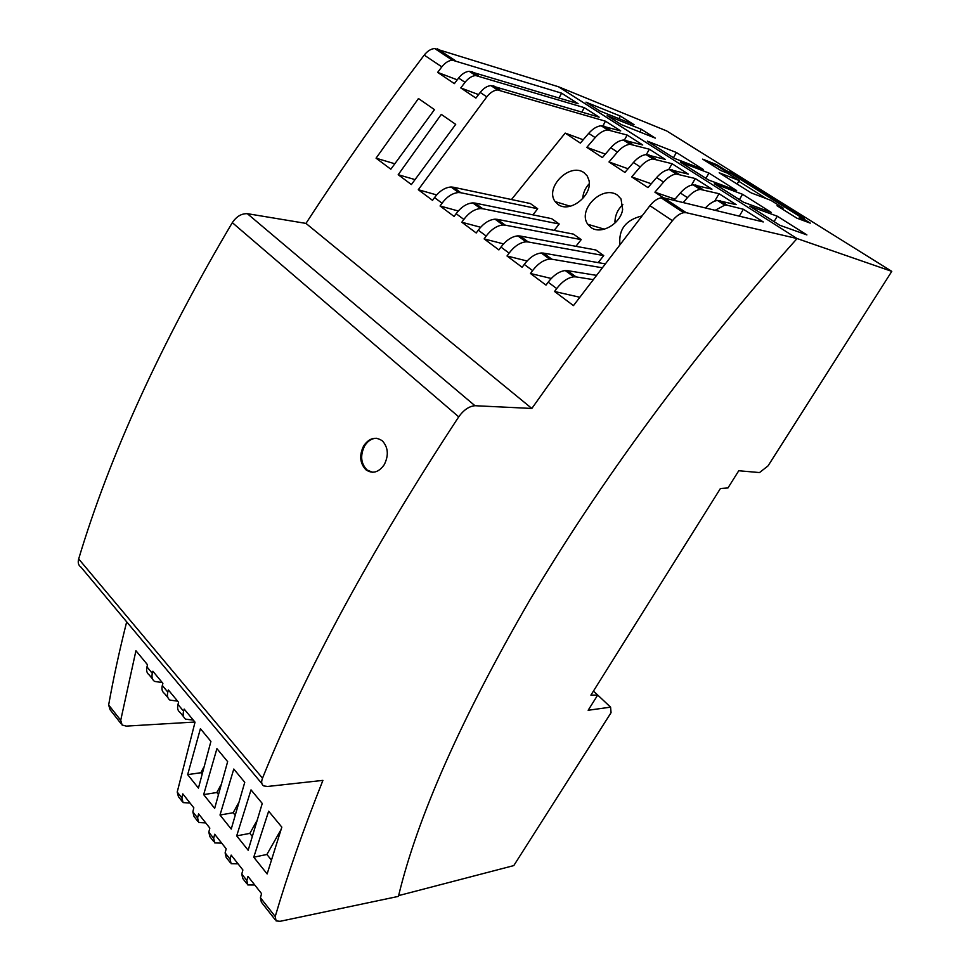 <?xml version="1.0" encoding="UTF-8"?>
<svg xmlns="http://www.w3.org/2000/svg" width="970" height="970" viewBox="0 0 970 970"><rect width="100%" height="100%" fill="white"/><g stroke="black" fill="none" stroke-linecap="round" stroke-linejoin="round"><path stroke-width="1.45" d="M261.876 783.614L80.947 567.111C78.412 565.364 77.661 562.636 78.679 558.938C109.707 455.427 160.923 343.344 232.315 222.651C236.462 216.468 241.469 213.473 247.362 213.691L474.973 405.727C469.116 406.236 463.696 409.946 458.725 416.845C371.195 550.305 305.78 670.767 262.506 778.195C261.051 782.026 261.488 784.609 263.828 785.942L267.599 786.464L322.913 780.389C303.21 829.944 287.314 875.316 275.225 916.517L276.098 920.906L280.112 921.306L398.44 896.377C417.403 817.286 461.174 718.552 529.741 600.2C598.878 483.557 693.38 354.45 797.061 238.547L891.782 271.358L768.046 465.879L759.522 472.56L738.764 470.753L727.936 487.971L720.419 488.504L590.9 695.138L597.678 695.102L588.147 710.27L610.579 707.154L611.064 712.671L513.785 865.592L398.621 895.613M593.458 691.052L610.579 707.154M593.434 691.101L597.678 695.102M891.782 271.358L666.693 130.938L558.526 86.779L796.321 238.074M152.508 678.952L149.198 674.926C146.858 673.228 146.118 670.549 146.967 666.887L147.513 664.753L135.933 650.749L120.716 720.298L122.135 725.051L126.318 726.118L194.897 722.032M275.14 919.693L261.354 902.161L260.421 897.723L261.585 893.649L247.981 876.407L246.853 880.481L247.835 884.955L254.734 884.967M246.841 883.706L242.779 878.541L241.785 874.043L242.888 869.969L231.163 855.103L230.084 859.19L231.127 863.7L238.062 863.846M230.12 862.427L226.192 857.419L225.125 852.885L226.18 848.798L214.697 834.261L213.667 838.347L214.77 842.906L221.73 843.16M213.752 841.596L209.944 836.758L208.817 832.175L209.823 828.089L198.583 813.854L197.601 817.94L198.765 822.536L205.737 822.912M197.722 821.214L194.024 816.51L192.848 811.902L193.818 807.816L182.809 793.872L181.875 797.958L183.087 802.59L190.084 803.075M558.526 86.779L434.669 48.512C430.874 48.888 427.382 51.083 424.205 55.096C382.01 110.907 342.592 167.01 305.974 223.403L531.839 408.455L475.445 405.739M126.682 621.831C119.358 650.943 113.344 678.648 108.652 704.96L110.095 709.737L121.007 723.632M247.859 213.752L305.974 223.403M236.692 835.885L248.174 850.241L262.252 803.451L251.024 789.883L236.692 835.885L249.848 833.375L256.747 821.032M233.782 769.04L220.008 815.03L231.236 829.071L244.755 782.305L233.782 769.04M253.752 857.201L267.138 873.934L281.833 827.131L268.654 811.199L253.752 857.201L266.895 854.473L280.985 829.689M216.916 748.646L203.664 794.612L214.661 808.362L227.647 761.632L216.916 748.646M200.414 728.688L187.671 774.63L198.438 788.089L210.914 741.395L200.414 728.688M167.919 697.66L164.463 693.465C162.148 691.804 161.432 689.136 162.317 685.475L162.887 683.329L152.884 671.24L152.338 673.386C151.465 677.048 152.205 679.715 154.533 681.401L162.269 682.577M183.645 716.769L180.056 712.404C177.752 710.768 177.073 708.124 177.995 704.45L178.577 702.304L168.368 689.961L167.798 692.107C166.901 695.769 167.604 698.424 169.908 700.085L177.631 701.152M182.02 801.244L178.444 796.685L177.219 792.041L195.031 722.189L184.179 709.082L183.585 711.228C182.651 714.89 183.33 717.533 185.609 719.158L193.321 720.116M271.345 859.966L266.895 854.473M218.359 794.394L216.831 792.514L220.954 784.912M203.664 794.612L216.831 792.514M201.978 774.133L200.838 772.726L203.809 767.173M187.671 774.63L200.838 772.726M252.188 836.273L249.848 833.375M235.092 815.103L233.164 812.727L238.596 802.869M220.008 815.03L233.164 812.727M663.431 197.795L654.908 192.181L663.565 182.093L656.605 177.558L647.972 187.61L631.688 176.892L640.236 166.913L633.434 162.487L624.91 172.43L609.002 161.954L617.453 152.084L610.797 147.755L602.382 157.589L586.838 147.355L595.18 137.594L588.681 133.375C592.828 128.707 596.986 126.173 601.182 125.773L620.715 130.926L605.462 121.189L497.464 89.919C493.657 90.38 490.092 92.696 486.782 96.854L418.3 189.72L432.535 200.353L434.512 197.589C439.543 190.932 445.06 187.404 451.05 187.004L453.329 187.222L460.895 192.751L458.628 192.545C452.638 192.969 447.109 196.522 442.053 203.203L440.065 205.979L454.118 216.468L456.118 213.679C461.235 206.95 466.788 203.36 472.766 202.9L475.033 203.082L482.793 208.756L480.526 208.574C474.548 209.059 468.983 212.672 463.842 219.426L461.829 222.239L476.221 232.982L478.271 230.157C483.46 223.367 489.05 219.705 495.027 219.184L497.283 219.341L505.237 225.149L502.981 224.991C497.004 225.549 491.414 229.235 486.188 236.062L484.139 238.899L498.895 249.92L500.969 247.071C506.243 240.196 511.869 236.462 517.847 235.868L520.09 236.013L528.25 241.966L525.995 241.833C520.041 242.451 514.403 246.21 509.092 253.121L507.019 255.983L522.151 267.284L524.261 264.41C529.62 257.45 535.282 253.643 541.248 252.988L543.479 253.109L551.845 259.208L549.614 259.111C543.661 259.802 537.986 263.634 532.591 270.606L530.481 273.504L546.013 285.107L548.147 282.185C553.603 275.165 559.302 271.285 565.243 270.545L567.474 270.63L576.059 276.899L573.828 276.826C567.886 277.59 562.188 281.506 556.707 288.563L554.549 291.485L573.464 305.611L649.912 205.676C653.574 201.178 657.296 198.559 661.091 197.807L663.759 197.868L686.311 212.709L797.061 238.547M686.311 212.709L683.656 212.685C679.873 213.473 676.138 216.14 672.416 220.687C622.728 283.483 575.865 346.072 531.839 408.455M656.605 177.558C660.897 172.733 665.117 170.053 669.288 169.52L688.361 174.127L672.04 163.7L652.871 158.971C648.7 159.48 644.492 162.123 640.236 166.913M683.207 202.572L687.463 197.637L680.334 192.994C684.674 188.119 688.918 185.391 693.077 184.797L711.968 189.198L695.26 178.529L676.26 174.006C672.101 174.552 667.881 177.255 663.565 182.093M705.408 207.944C709.591 203.518 713.593 201.02 717.436 200.45L736.133 204.634L719.037 193.709L700.219 189.392C696.072 189.999 691.828 192.739 687.463 197.637M663.759 197.868L763.257 221.948L743.372 209.253L727.403 205.276L724.76 205.155L715.145 210.308M561.582 93.156L452.347 60.176C448.54 60.564 445.036 62.795 441.823 66.857L437.64 72.386L454.372 83.626L458.604 78.049C461.853 73.95 465.382 71.695 469.201 71.283L578.096 103.705L561.582 93.156L559.072 97.946M584.255 107.646L475.639 75.527C471.832 75.951 468.292 78.23 465.03 82.341L460.774 87.93L475.906 98.091L480.211 92.453C483.496 88.319 487.049 86.015 490.868 85.566L599.169 117.164L584.255 107.646L581.915 112.047M610.797 147.755C614.992 143.051 619.175 140.468 623.358 140.019L642.746 144.991L627.154 135.036L607.693 129.944C603.498 130.368 599.327 132.926 595.18 137.594M633.434 162.487C637.666 157.722 641.873 155.091 646.056 154.594L665.287 159.395L649.342 149.21L630.015 144.287C625.832 144.76 621.649 147.355 617.453 152.084M736.642 190.544L708.415 179.935L680.309 162.075L708.937 173.048L736.642 190.544M676.405 152.496L703.226 169.435L674.514 158.401L647.329 141.135L676.405 152.496L673.459 157.734M742.535 194.279L771.186 212.369L743.493 202.209L714.405 183.742L742.535 194.279L739.419 199.614M655.32 138.128L621.37 124.645L607.171 115.624L641.328 129.289L655.32 138.128M620.412 116.097L634.113 124.73L599.848 110.98L585.965 102.153L620.412 116.097L619.018 118.667M777.285 216.213L806.907 234.922L779.807 225.27L749.701 206.149L777.285 216.213L774.06 221.621M716.866 164.742L726.566 170.805L731.319 172.672L804.324 218.262L799.765 216.565L810.277 223.124L796.819 218.141L777.031 205.737L783.178 208.053L770.883 200.353L751.204 192.897L719.17 172.769L739.201 180.529L727.415 173.145L721.062 170.671L702.656 159.141L716.866 164.742L716.43 165.494L726.13 171.557L730.883 173.424L800.117 216.686M708.937 173.048L705.905 178.334M641.328 129.289L639.848 131.981M766.579 198.729L738.752 181.293L739.201 180.529M780.838 208.126L782.717 208.829L783.178 208.053M799.765 216.565L799.304 217.341L806.07 221.572M706.681 161.65L716.43 165.494M737.139 184.058L738.752 181.293M726.566 170.805L726.13 171.557M731.319 172.672L730.883 173.424M418.47 98.528L376.069 158.183L390.837 169.204L434.475 109.634L418.47 98.528M441.301 114.375L398.197 174.709L411.389 184.555L455.706 124.378L441.301 114.375M398.197 174.709L414.966 179.583M376.069 158.183L394.741 163.748M558.029 204.476C570.093 213.485 592.537 195.334 588.996 180.456L587.299 176.055L583.94 172.587C569.366 162.378 544.57 187.671 555.143 201.602L558.029 204.476M590.924 227.477C601.351 235.225 620.739 223.439 622.643 209.459L621.03 198.947L617.369 195.079C602.406 184.603 577.186 209.823 587.771 224.276L590.924 227.477M641.801 215.983C625.88 219.947 618.581 229.332 619.903 244.161M588.681 133.375L580.375 143.099L565.183 133.096L511.457 199.541M453.329 187.222L530.323 203.53L537.695 208.756L532.942 214.855M475.033 203.082L551.651 218.662L559.193 224.009L554.197 230.399M497.283 219.341L573.488 234.134L581.2 239.614L575.938 246.307M520.09 236.013L595.822 249.981L603.728 255.583L598.175 262.627M680.334 192.994L674.004 200.341M582.679 198.656C583.14 192.824 585.334 187.84 589.251 183.706M615.78 222.239L614.919 221.984L616.58 221.402M614.919 221.984C615.198 215.013 617.841 209.241 622.861 204.694M743.372 209.253L739.322 216.152M719.037 193.709L714.732 201.142M695.26 178.529L691.513 185.1M675.035 199.129L654.908 192.181M651.258 183.779L631.688 176.892M672.04 163.7L668.718 169.592M628.026 168.768L609.002 161.954M649.342 149.21L646.275 154.739M605.365 154.109L586.838 147.355M627.154 135.036L624.159 140.529M436.645 194.921L418.3 189.72M583.212 139.765L565.183 133.096M605.462 121.189L602.528 126.633M478.562 94.599L460.774 87.93M457.246 79.843L437.64 72.386M460.895 192.751L537.695 208.756M458.264 210.999L440.065 205.979M482.793 208.756L559.193 224.009M480.623 227.259L461.829 222.239M505.237 225.149L581.2 239.614M503.551 243.919L484.139 238.899M528.25 241.966L603.728 255.583M527.098 260.991L507.019 255.983M604.868 263.791L543.479 253.109M551.845 259.208L601.885 267.708M551.263 278.475L530.481 273.504M596.138 275.31L567.474 270.63M576.059 276.899L592.912 279.578M579.684 297.232L554.549 291.485M384.205 464.739C388.849 455.488 388.267 447.558 382.459 440.95C375.657 436.233 369.4 437.846 363.701 445.812C359.058 455.33 359.834 463.345 366.029 469.868C372.613 474.16 378.676 472.451 384.205 464.739M376.724 438.282C371.862 438.282 367.836 440.816 364.635 445.885C360.028 455.427 360.804 463.442 366.975 469.929L372.444 472.269M108.652 704.96L120.716 720.298M146.967 666.887L152.338 673.386M162.317 685.475L167.798 692.107M177.995 704.45L183.585 711.228M177.219 792.041L181.875 797.958M197.601 817.94L192.848 811.902M213.667 838.347L208.817 832.175M225.125 852.885L230.084 859.19M241.785 874.043L246.853 880.481M260.421 897.723L275.225 916.517M78.679 558.938L262.506 778.195M655.562 159.177L648.76 154.812M678.939 174.188L671.98 169.714M702.886 189.538L695.745 184.967M727.403 205.276L720.092 200.584M437.434 48.827L455.1 60.467M471.953 71.562L478.38 75.793M493.609 85.821L500.205 90.161M610.409 130.21L603.91 126.039M632.731 144.53L626.074 140.262M649.912 205.676L672.416 220.687M548.147 282.185L556.707 288.563M524.261 264.41L532.591 270.606M500.969 247.071L509.092 253.121M478.271 230.157L486.188 236.062M456.118 213.679L463.842 219.426M434.512 197.589L442.053 203.203M480.211 92.453L486.782 96.854M458.604 78.049L465.03 82.341M424.205 55.096L441.823 66.857M232.315 222.651L458.725 416.845M247.362 213.691L474.973 405.727M661.091 197.807L683.656 212.685M555.143 201.602L570.263 206.246M724.76 205.155L717.436 200.45M700.219 189.392L693.077 184.797M676.26 174.006L669.288 169.52M652.871 158.971L646.056 154.594M630.015 144.287L623.358 140.019M607.693 129.944L601.182 125.773M490.868 85.566L497.464 89.919M469.201 71.283L475.639 75.527M434.669 48.512L452.347 60.164M451.05 187.016L458.628 192.545M472.766 202.9L480.526 208.574M495.027 219.184L502.981 224.991M517.847 235.868L525.995 241.833M541.248 252.988L549.602 259.111M565.243 270.545L573.828 276.826M587.771 224.276L604.358 229.187M366.029 469.868L366.975 469.929"/></g></svg>
